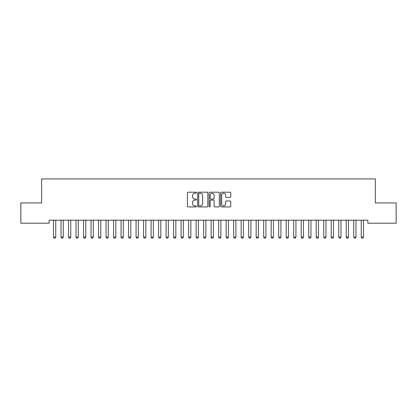 <?xml version="1.0" encoding="UTF-8"?>
<svg xmlns="http://www.w3.org/2000/svg" width="417" height="417" viewBox="0 0 417 417"><rect width="100%" height="100%" fill="white"/><g stroke="black" fill="none" stroke-linecap="round" stroke-linejoin="round"><path stroke-width="0.63" d="M196.49 192.706A0.516 0.516 0 0 0 195.974 192.195L188.145 192.195A0.735 0.735 0 0 0 187.41 192.93L187.41 206.191A0.735 0.735 0 0 0 188.145 206.926L195.974 206.926A0.516 0.516 0 0 0 196.49 206.41A0.516 0.516 0 0 0 195.974 205.899L194.963 205.899A2.356 2.356 0 0 1 192.602 203.538L192.602 202.433A2.356 2.356 0 0 1 194.963 200.077L195.974 200.077A0.516 0.516 0 0 0 196.49 199.561A0.516 0.516 0 0 0 195.974 199.045L194.963 199.045A2.356 2.356 0 0 1 192.602 196.688L192.602 195.583A2.356 2.356 0 0 1 194.963 193.222L195.974 193.222A0.516 0.516 0 0 0 196.49 192.706M230.033 197.387A0.735 0.735 0 0 0 230.768 196.652L230.768 192.93A0.735 0.735 0 0 0 230.033 192.195L221.338 192.195A0.735 0.735 0 0 0 220.603 192.93L220.603 206.191A0.735 0.735 0 0 0 221.338 206.926L230.033 206.926A0.735 0.735 0 0 0 230.768 206.191L230.768 201.698A0.735 0.735 0 0 0 230.033 200.963L226.311 200.963A0.735 0.735 0 0 0 225.576 201.698L225.576 203.923A1.97 1.97 0 0 1 223.606 205.899A1.97 1.97 0 0 1 221.63 203.923L221.63 195.192A1.97 1.97 0 0 1 223.606 193.222A1.97 1.97 0 0 1 225.576 195.192L225.576 196.652A0.735 0.735 0 0 0 226.311 197.387L230.033 197.387M367.851 220.202L49.149 220.202L49.149 223.204L20.85 223.204L20.85 202.938L41.643 202.938L41.643 178.919L375.357 178.919L375.357 202.938L396.15 202.938L396.15 223.204L367.851 223.204L367.851 220.202M207.854 192.93A0.735 0.735 0 0 0 207.119 192.195L198.424 192.195A0.735 0.735 0 0 0 197.689 192.93L197.689 206.191A0.735 0.735 0 0 0 198.424 206.926L207.119 206.926A0.735 0.735 0 0 0 207.854 206.191L207.854 192.93M209.881 192.195L218.576 192.195A0.735 0.735 0 0 1 219.311 192.93L219.311 206.191A0.735 0.735 0 0 1 218.576 206.926L214.854 206.926A0.735 0.735 0 0 1 214.119 206.191L214.119 200.812A0.735 0.735 0 0 0 213.379 200.077L210.913 200.077A0.735 0.735 0 0 0 210.178 200.812L210.178 206.41A0.516 0.516 0 0 1 209.662 206.926A0.516 0.516 0 0 1 209.146 206.41L209.146 192.93A0.735 0.735 0 0 1 209.881 192.195M199.237 193.222A0.516 0.516 0 0 0 198.721 193.738L198.721 205.383A0.516 0.516 0 0 0 199.237 205.899L200.306 205.899A2.356 2.356 0 0 0 202.662 203.538L202.662 195.583A2.356 2.356 0 0 0 200.306 193.222L199.237 193.222M214.119 195.234A1.97 1.97 0 0 0 212.149 193.259A1.97 1.97 0 0 0 210.178 195.234L210.178 198.31A0.735 0.735 0 0 0 210.913 199.045L213.379 199.045A0.735 0.735 0 0 0 214.119 198.31L214.119 195.234M53.412 220.202L53.465 220.364A0.751 0.751 -179.4 0 1 53.501 220.593L53.501 237.106L55.753 237.106L55.753 220.593A0.751 0.751 -179.4 0 1 55.789 220.364L55.842 220.202M55.753 237.106L55.19 238.081L54.064 238.081L53.501 237.106M60.918 220.202L60.971 220.364A0.751 0.751 -179.4 0 1 61.007 220.593L61.007 237.106L63.259 237.106L63.259 220.593A0.751 0.751 -179.4 0 1 63.295 220.364L63.348 220.202M63.259 237.106L62.696 238.081L61.57 238.081L61.007 237.106M68.424 220.202L68.477 220.364A0.751 0.751 -179.4 0 1 68.513 220.593L68.513 237.106L70.765 237.106L70.765 220.593A0.751 0.751 -179.4 0 1 70.801 220.364L70.854 220.202M70.765 237.106L70.202 238.081L69.076 238.081L68.513 237.106M75.93 220.202L75.983 220.364A0.751 0.751 -179.4 0 1 76.019 220.593L76.019 237.106L78.271 237.106L78.271 220.593A0.751 0.751 -179.4 0 1 78.307 220.364L78.36 220.202M78.271 237.106L77.708 238.081L76.582 238.081L76.019 237.106M83.436 220.202L83.489 220.364A0.751 0.751 -179.4 0 1 83.525 220.593L83.525 237.106L85.777 237.106L85.777 220.593A0.751 0.751 -179.4 0 1 85.813 220.364L85.866 220.202M85.777 237.106L85.214 238.081L84.088 238.081L83.525 237.106M90.942 220.202L90.995 220.364A0.751 0.751 -179.4 0 1 91.031 220.593L91.031 237.106L93.283 237.106L93.283 220.593A0.751 0.751 -179.4 0 1 93.319 220.364L93.372 220.202M93.283 237.106L92.72 238.081L91.594 238.081L91.031 237.106M98.448 220.202L98.501 220.364A0.751 0.751 -179.4 0 1 98.537 220.593L98.537 237.106L100.789 237.106L100.789 220.593A0.751 0.751 -179.4 0 1 100.825 220.364L100.878 220.202M100.789 237.106L100.226 238.081L99.1 238.081L98.537 237.106M105.954 220.202L106.007 220.364A0.751 0.751 -179.4 0 1 106.043 220.593L106.043 237.106L108.295 237.106L108.295 220.593A0.751 0.751 -179.4 0 1 108.331 220.364L108.384 220.202M108.295 237.106L107.732 238.081L106.606 238.081L106.043 237.106M113.46 220.202L113.513 220.364A0.751 0.751 -179.4 0 1 113.549 220.593L113.549 237.106L115.801 237.106L115.801 220.593A0.751 0.751 -179.4 0 1 115.837 220.364L115.89 220.202M115.801 237.106L115.238 238.081L114.112 238.081L113.549 237.106M120.966 220.202L121.019 220.364A0.751 0.751 -179.4 0 1 121.055 220.593L121.055 237.106L123.307 237.106L123.307 220.593A0.751 0.751 -179.4 0 1 123.343 220.364L123.396 220.202M123.307 237.106L122.744 238.081L121.618 238.081L121.055 237.106M128.472 220.202L128.525 220.364A0.751 0.751 -179.4 0 1 128.561 220.593L128.561 237.106L130.813 237.106L130.813 220.593A0.751 0.751 -179.4 0 1 130.849 220.364L130.902 220.202M130.813 237.106L130.25 238.081L129.124 238.081L128.561 237.106M135.978 220.202L136.031 220.364A0.751 0.751 -179.4 0 1 136.067 220.593L136.067 237.106L138.319 237.106L138.319 220.593A0.751 0.751 -179.4 0 1 138.355 220.364L138.408 220.202M138.319 237.106L137.756 238.081L136.63 238.081L136.067 237.106M143.484 220.202L143.537 220.364A0.751 0.751 -179.4 0 1 143.573 220.593L143.573 237.106L145.825 237.106L145.825 220.593A0.751 0.751 -179.4 0 1 145.861 220.364L145.914 220.202M145.825 237.106L145.262 238.081L144.136 238.081L143.573 237.106M150.99 220.202L151.043 220.364A0.751 0.751 -179.4 0 1 151.079 220.593L151.079 237.106L153.331 237.106L153.331 220.593A0.751 0.751 -179.4 0 1 153.367 220.364L153.42 220.202M153.331 237.106L152.768 238.081L151.642 238.081L151.079 237.106M158.496 220.202L158.549 220.364A0.751 0.751 -179.4 0 1 158.585 220.593L158.585 237.106L160.837 237.106L160.837 220.593A0.751 0.751 -179.4 0 1 160.873 220.364L160.926 220.202M160.837 237.106L160.274 238.081L159.148 238.081L158.585 237.106M166.002 220.202L166.055 220.364A0.751 0.751 -179.4 0 1 166.091 220.593L166.091 237.106L168.343 237.106L168.343 220.593A0.751 0.751 -179.4 0 1 168.379 220.364L168.432 220.202M168.343 237.106L167.78 238.081L166.654 238.081L166.091 237.106M173.508 220.202L173.561 220.364A0.751 0.751 -179.4 0 1 173.597 220.593L173.597 237.106L175.849 237.106L175.849 220.593A0.751 0.751 -179.4 0 1 175.885 220.364L175.938 220.202M175.849 237.106L175.286 238.081L174.16 238.081L173.597 237.106M181.014 220.202L181.067 220.364A0.751 0.751 -179.4 0 1 181.103 220.593L181.103 237.106L183.355 237.106L183.355 220.593A0.751 0.751 -179.4 0 1 183.391 220.364L183.444 220.202M183.355 237.106L182.792 238.081L181.666 238.081L181.103 237.106M188.52 220.202L188.573 220.364A0.751 0.751 -179.4 0 1 188.609 220.593L188.609 237.106L190.861 237.106L190.861 220.593A0.751 0.751 -179.4 0 1 190.897 220.364L190.95 220.202M190.861 237.106L190.298 238.081L189.172 238.081L188.609 237.106M196.026 220.202L196.079 220.364A0.751 0.751 -179.4 0 1 196.115 220.593L196.115 237.106L198.367 237.106L198.367 220.593A0.751 0.751 -179.4 0 1 198.403 220.364L198.456 220.202M198.367 237.106L197.804 238.081L196.678 238.081L196.115 237.106M203.532 220.202L203.585 220.364A0.751 0.751 -179.4 0 1 203.621 220.593L203.621 237.106L205.873 237.106L205.873 220.593A0.751 0.751 -179.4 0 1 205.909 220.364L205.962 220.202M205.873 237.106L205.31 238.081L204.184 238.081L203.621 237.106M211.038 220.202L211.091 220.364A0.751 0.751 -179.4 0 1 211.127 220.593L211.127 237.106L213.379 237.106L213.379 220.593A0.751 0.751 -179.4 0 1 213.415 220.364L213.468 220.202M213.379 237.106L212.816 238.081L211.69 238.081L211.127 237.106M218.544 220.202L218.597 220.364A0.751 0.751 -179.4 0 1 218.633 220.593L218.633 237.106L220.885 237.106L220.885 220.593A0.751 0.751 -179.4 0 1 220.921 220.364L220.974 220.202M220.885 237.106L220.322 238.081L219.196 238.081L218.633 237.106M226.05 220.202L226.103 220.364A0.751 0.751 -179.4 0 1 226.139 220.593L226.139 237.106L228.391 237.106L228.391 220.593A0.751 0.751 -179.4 0 1 228.427 220.364L228.48 220.202M228.391 237.106L227.828 238.081L226.702 238.081L226.139 237.106M233.556 220.202L233.609 220.364A0.751 0.751 -179.4 0 1 233.645 220.593L233.645 237.106L235.897 237.106L235.897 220.593A0.751 0.751 -179.4 0 1 235.933 220.364L235.986 220.202M235.897 237.106L235.334 238.081L234.208 238.081L233.645 237.106M241.062 220.202L241.115 220.364A0.751 0.751 -179.4 0 1 241.151 220.593L241.151 237.106L243.403 237.106L243.403 220.593A0.751 0.751 -179.4 0 1 243.439 220.364L243.492 220.202M243.403 237.106L242.84 238.081L241.714 238.081L241.151 237.106M248.568 220.202L248.621 220.364A0.751 0.751 -179.4 0 1 248.657 220.593L248.657 237.106L250.909 237.106L250.909 220.593A0.751 0.751 -179.4 0 1 250.945 220.364L250.998 220.202M250.909 237.106L250.346 238.081L249.22 238.081L248.657 237.106M256.074 220.202L256.127 220.364A0.751 0.751 -179.4 0 1 256.163 220.593L256.163 237.106L258.415 237.106L258.415 220.593A0.751 0.751 -179.4 0 1 258.451 220.364L258.504 220.202M258.415 237.106L257.852 238.081L256.726 238.081L256.163 237.106M263.58 220.202L263.633 220.364A0.751 0.751 -179.4 0 1 263.669 220.593L263.669 237.106L265.921 237.106L265.921 220.593A0.751 0.751 -179.4 0 1 265.957 220.364L266.01 220.202M265.921 237.106L265.358 238.081L264.232 238.081L263.669 237.106M271.086 220.202L271.139 220.364A0.751 0.751 -179.4 0 1 271.175 220.593L271.175 237.106L273.427 237.106L273.427 220.593A0.751 0.751 -179.4 0 1 273.463 220.364L273.516 220.202M273.427 237.106L272.864 238.081L271.738 238.081L271.175 237.106M278.592 220.202L278.645 220.364A0.751 0.751 -179.4 0 1 278.681 220.593L278.681 237.106L280.933 237.106L280.933 220.593A0.751 0.751 -179.4 0 1 280.969 220.364L281.022 220.202M280.933 237.106L280.37 238.081L279.244 238.081L278.681 237.106M286.098 220.202L286.151 220.364A0.751 0.751 -179.4 0 1 286.187 220.593L286.187 237.106L288.439 237.106L288.439 220.593A0.751 0.751 -179.4 0 1 288.475 220.364L288.528 220.202M288.439 237.106L287.876 238.081L286.75 238.081L286.187 237.106M293.604 220.202L293.657 220.364A0.751 0.751 -179.4 0 1 293.693 220.593L293.693 237.106L295.945 237.106L295.945 220.593A0.751 0.751 -179.4 0 1 295.981 220.364L296.034 220.202M295.945 237.106L295.382 238.081L294.256 238.081L293.693 237.106M301.11 220.202L301.163 220.364A0.751 0.751 -179.4 0 1 301.199 220.593L301.199 237.106L303.451 237.106L303.451 220.593A0.751 0.751 -179.4 0 1 303.487 220.364L303.54 220.202M303.451 237.106L302.888 238.081L301.762 238.081L301.199 237.106M308.616 220.202L308.669 220.364A0.751 0.751 -179.4 0 1 308.705 220.593L308.705 237.106L310.957 237.106L310.957 220.593A0.751 0.751 -179.4 0 1 310.993 220.364L311.046 220.202M310.957 237.106L310.394 238.081L309.268 238.081L308.705 237.106M316.122 220.202L316.175 220.364A0.751 0.751 -179.4 0 1 316.211 220.593L316.211 237.106L318.463 237.106L318.463 220.593A0.751 0.751 -179.4 0 1 318.499 220.364L318.552 220.202M318.463 237.106L317.9 238.081L316.774 238.081L316.211 237.106M323.628 220.202L323.681 220.364A0.751 0.751 -179.4 0 1 323.717 220.593L323.717 237.106L325.969 237.106L325.969 220.593A0.751 0.751 -179.4 0 1 326.005 220.364L326.058 220.202M325.969 237.106L325.406 238.081L324.28 238.081L323.717 237.106M331.134 220.202L331.187 220.364A0.751 0.751 -179.4 0 1 331.223 220.593L331.223 237.106L333.475 237.106L333.475 220.593A0.751 0.751 -179.4 0 1 333.511 220.364L333.564 220.202M333.475 237.106L332.912 238.081L331.786 238.081L331.223 237.106M338.64 220.202L338.693 220.364A0.751 0.751 -179.4 0 1 338.729 220.593L338.729 237.106L340.981 237.106L340.981 220.593A0.751 0.751 -179.4 0 1 341.017 220.364L341.07 220.202M340.981 237.106L340.418 238.081L339.292 238.081L338.729 237.106M346.146 220.202L346.199 220.364A0.751 0.751 -179.4 0 1 346.235 220.593L346.235 237.106L348.487 237.106L348.487 220.593A0.751 0.751 -179.4 0 1 348.523 220.364L348.576 220.202M348.487 237.106L347.924 238.081L346.798 238.081L346.235 237.106M353.652 220.202L353.705 220.364A0.751 0.751 -179.4 0 1 353.741 220.593L353.741 237.106L355.993 237.106L355.993 220.593A0.751 0.751 -179.4 0 1 356.029 220.364L356.082 220.202M355.993 237.106L355.43 238.081L354.304 238.081L353.741 237.106M361.158 220.202L361.211 220.364A0.751 0.751 -179.4 0 1 361.247 220.593L361.247 237.106L363.499 237.106L363.499 220.593A0.751 0.751 -179.4 0 1 363.535 220.364L363.588 220.202M363.499 237.106L362.936 238.081L361.81 238.081L361.247 237.106"/></g></svg>
